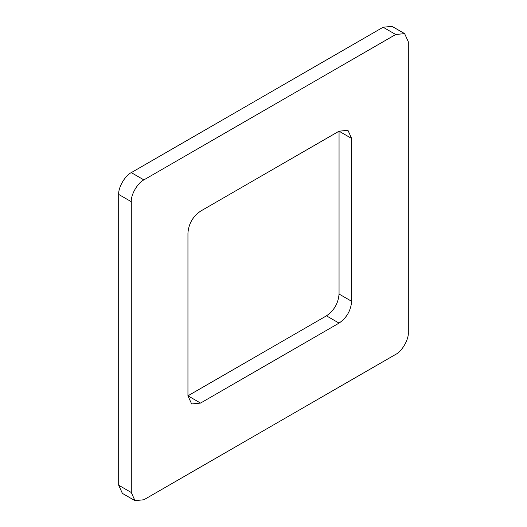 <?xml version="1.0" encoding="UTF-8"?>
<svg xmlns="http://www.w3.org/2000/svg" width="527" height="527" viewBox="0 0 527 527"><rect width="100%" height="100%" fill="white"/><g stroke="black" fill="none" stroke-linecap="round" stroke-linejoin="round"><path stroke-width="0.79" d="M200.543 403.083L187.948 395.81L187.948 232.967C188.699 223.705 192.895 216.432 200.543 211.156L339.052 131.19L347.952 130.307L351.641 138.463L351.641 301.306C350.896 310.568 346.7 317.834 339.052 323.11L200.543 403.083L191.637 403.965L187.948 395.81L326.457 315.844C334.105 310.568 338.301 303.295 339.052 294.033L339.052 131.19L351.641 138.463M134.978 500.65L122.383 493.377L118.694 485.229L118.694 194.437C118.134 187.566 125.057 175.57 131.289 172.625L383.122 27.233L392.022 26.35L404.617 33.623L408.306 41.771L408.306 332.563C408.866 339.434 401.943 351.43 395.711 354.375L143.878 499.767L134.978 500.65L131.289 492.501L131.289 201.703C130.722 194.838 137.652 182.843 143.878 179.898L395.711 34.499L404.617 33.623M351.641 301.306L339.052 294.033M339.052 323.11L326.457 315.844M131.289 492.501L118.694 485.229M131.289 201.703L118.694 194.437M395.711 34.499L383.122 27.233M143.878 179.898L131.289 172.625"/></g></svg>
